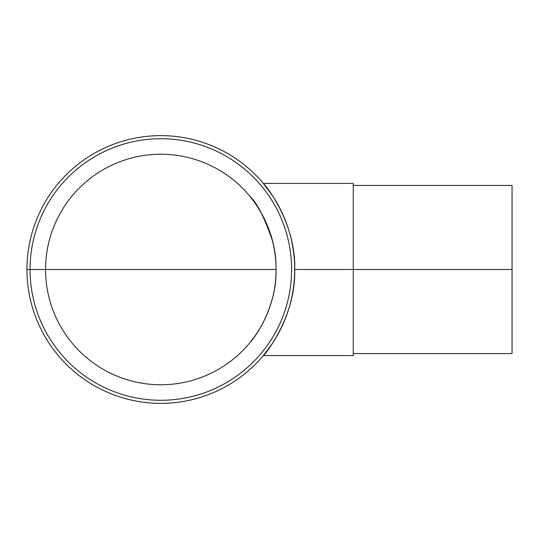 <?xml version="1.0" encoding="UTF-8"?>
<svg xmlns="http://www.w3.org/2000/svg" width="539" height="539" viewBox="0 0 539 539"><rect width="100%" height="100%" fill="white"/><g stroke="black" fill="none" stroke-linecap="round" stroke-linejoin="round"><path stroke-width="0.81" d="M45.559 269.5A115.272 115.272 0 0 1 218.463 169.677A115.272 115.272 0 0 1 218.463 369.323A115.272 115.272 0 0 1 45.559 269.5L276.096 269.5C276.83 305.195 256.726 335.352 250.419 342.022C256.389 335.42 275.267 308.079 276.015 273.812M276.015 265.188C275.483 225.801 249.658 195.489 249.22 195.516L249.981 196.439M250.419 196.978C257.049 202.832 264.4 217.433 272.458 240.778M263.355 183.415L353.254 183.415L353.254 355.585L263.355 355.585C264.022 355.875 296.106 317.121 294.705 269.5C296.106 221.879 264.022 183.125 263.355 183.415L272.404 195.516M272.404 343.484L263.355 355.585M353.254 185.429L512.05 185.429L512.05 353.571L353.254 353.571M276.096 269.5L30.049 269.5A130.775 130.775 0 0 1 226.212 156.243A130.775 130.775 0 0 1 226.212 382.757A130.775 130.775 0 0 1 30.049 269.5L26.95 269.5A133.874 133.874 0 0 1 227.761 153.561A133.874 133.874 0 0 1 227.761 385.439A133.874 133.874 0 0 1 26.95 269.5M294.705 269.5L512.05 269.5"/></g></svg>
